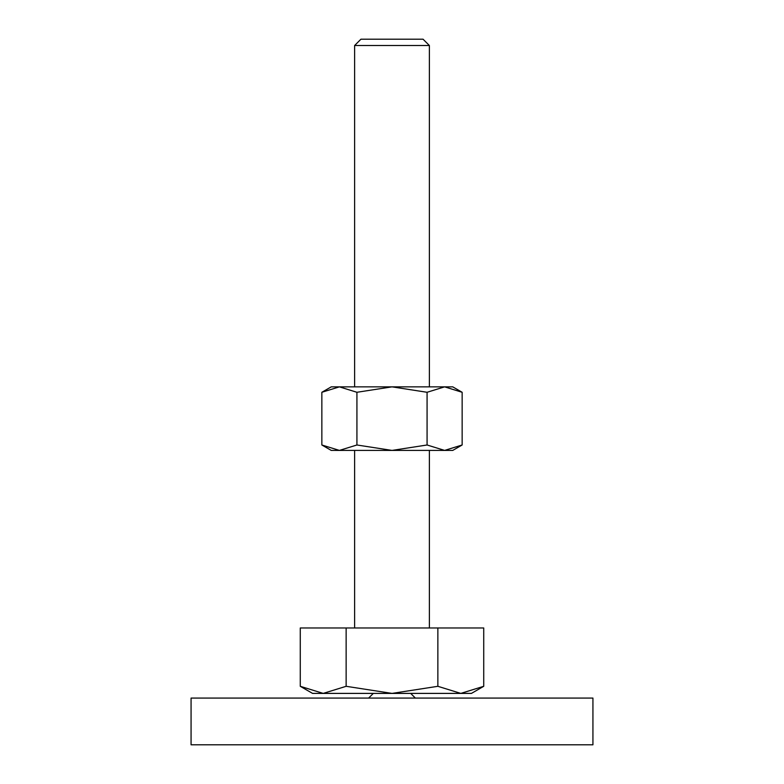 <?xml version="1.0" encoding="UTF-8"?>
<svg xmlns="http://www.w3.org/2000/svg" width="784" height="784" viewBox="0 0 784 784"><rect width="100%" height="100%" fill="white"/><g stroke="black" fill="none" stroke-linecap="round" stroke-linejoin="round"><path stroke-width="1.18" d="M373.311 693.399L368.637 698.074M415.363 698.074L410.689 693.399M592.929 744.8L592.929 698.074L191.071 698.074L191.071 744.8L592.929 744.8M300.272 686.304L312.561 693.399L471.439 693.399L483.728 686.304L460.796 693.399L437.864 686.304L392 693.399L346.136 686.304L323.204 693.399L300.272 686.304L300.272 627.974L346.136 627.974L346.136 686.304M354.613 386.855L354.613 45.521L360.944 39.2L423.056 39.2L429.387 45.521L429.387 386.855M354.613 45.521L429.387 45.521M354.613 627.974L354.613 450.408M429.387 450.408L429.387 627.974M437.864 686.304L437.864 627.974L483.728 627.974L483.728 686.304M437.864 627.974L346.136 627.974M462.148 392.284L452.75 386.855L444.606 386.855L462.148 392.284L462.148 444.989L444.606 450.408L427.074 444.989L392 450.408L452.75 450.408L462.148 444.989M331.25 386.855L321.852 392.284L339.394 386.855L392 386.855L427.074 392.284L444.606 386.855L392 386.855L356.926 392.284L339.394 386.855L331.25 386.855M321.852 444.989L331.25 450.408L392 450.408L356.926 444.989L339.394 450.408L321.852 444.989L321.852 392.284M356.926 444.989L356.926 392.284M427.074 444.989L427.074 392.284"/></g></svg>
